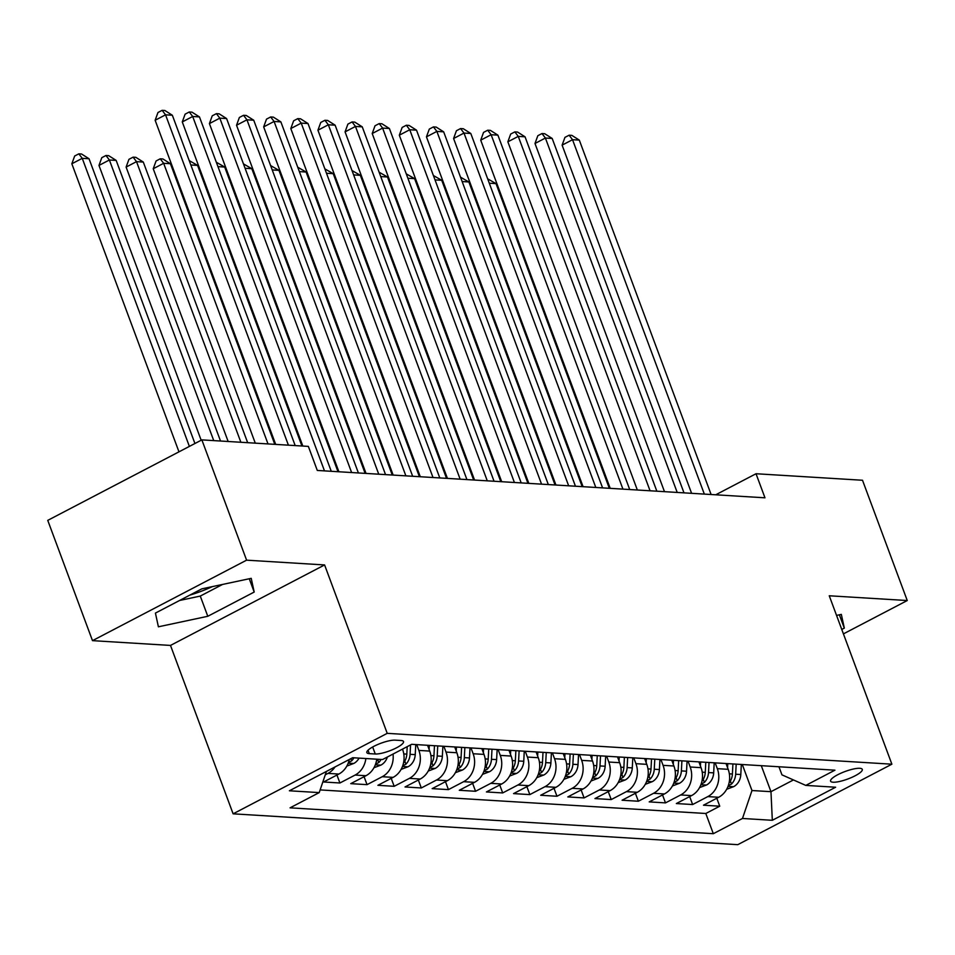<?xml version="1.0" encoding="UTF-8"?>
<svg xmlns="http://www.w3.org/2000/svg" width="955" height="955" viewBox="0 0 955 955"><rect width="100%" height="100%" fill="white"/><g stroke="black" fill="none" stroke-linecap="round" stroke-linejoin="round"><path stroke-width="1.43" d="M859.763 768.298A16.904 3.987 159.6 0 0 841.236 773.061A16.904 3.987 159.6 0 0 830.587 781.154A16.904 3.987 159.6 0 0 833.106 782.217A16.904 3.987 159.6 0 0 851.621 777.466A16.904 3.987 159.6 0 0 862.281 769.36A16.904 3.987 159.6 0 0 859.763 768.298M233.116 813.827L737.773 844.674L891.875 764.191L387.229 733.345L233.116 813.827L170.491 645.425L324.593 564.942L246.593 560.167L92.492 640.65L170.491 645.425M92.492 640.65L47.75 520.368L201.863 439.885L246.593 560.167M212.499 586.573A41.208 9.729 -20.4 0 1 189.866 595.108M349.279 759.5A21.129 18.121 93.5 0 1 338.834 774.051L323.626 781.99L339.908 782.993L336.948 775.042M376.736 759.189A21.129 18.121 -86.5 0 1 365.968 775.711L350.76 783.649L367.042 784.652L364.082 776.702M402.485 749.114L402.604 749.424A21.129 18.121 -86.5 0 1 393.102 777.37L377.894 785.308L394.176 786.311L391.216 778.349M427.577 745.294L429.726 751.084A21.129 18.121 -86.5 0 1 420.224 779.029L405.027 786.968L421.31 787.971L418.35 780.008M454.711 746.941L456.86 752.743A21.129 18.121 -86.5 0 1 447.358 780.689L432.161 788.627L448.432 789.618L445.484 781.668M481.833 748.601L483.994 754.402A21.129 18.121 -86.5 0 1 474.492 782.348L459.283 790.286L475.566 791.277L472.606 783.327M508.967 750.26L511.128 756.062A21.129 18.121 -86.5 0 1 501.626 784.007L486.417 791.946L502.7 792.937L499.74 784.986M536.101 751.919L538.262 757.709A21.129 18.121 -86.5 0 1 528.76 785.667L513.551 793.605L529.834 794.596L526.874 786.645M563.235 753.579L565.384 759.368A21.129 18.121 -86.5 0 1 555.882 787.326L540.685 795.264L556.968 796.255L554.007 788.305M590.369 755.238L592.518 761.028A21.129 18.121 -86.5 0 1 583.016 788.973L567.819 796.924L584.09 797.914L581.141 789.964M617.503 756.897L619.652 762.687A21.129 18.121 -86.5 0 1 610.15 790.633L594.941 798.571L611.224 799.574L608.263 791.623M644.625 758.557L646.786 764.346A21.129 18.121 -86.5 0 1 637.283 792.292L622.075 800.23L638.358 801.233L635.397 793.271M671.759 760.216L673.92 766.005A21.129 18.121 -86.5 0 1 664.417 793.951L649.209 801.89L665.492 802.892L662.531 794.93M698.893 761.863L701.042 767.665A21.129 18.121 -86.5 0 1 691.539 795.611L676.343 803.549L692.626 804.54L689.665 796.589M201.863 439.885L308.346 446.391L317.299 470.445L764.967 497.806L756.026 473.74L715.725 494.797M369.299 753.638L375.267 753.996A16.378 3.868 159.6 0 0 393.209 749.389A16.378 3.868 159.6 0 0 403.523 741.546A16.378 3.868 159.6 0 0 401.088 740.507L395.119 740.149A16.378 3.868 159.6 0 0 377.177 744.757A16.378 3.868 159.6 0 0 366.851 752.6A16.378 3.868 159.6 0 0 369.299 753.638L368.033 750.224M778.946 766.758L781.966 774.863L805.781 785.404L834.933 770.184L411.677 744.315L382.525 759.547L352.682 757.721L289.377 790.788L319.221 792.602L290.057 807.835L713.313 833.703L742.477 818.471L751.979 790.525L770.972 791.683L793.438 779.949M805.781 785.404L835.625 787.23L772.32 820.297L742.477 818.471M715.176 762.866L717.324 768.656A21.129 18.121 93.5 0 1 707.822 796.601L692.626 804.54M726.027 763.523L728.176 769.324L717.324 768.656M688.042 761.207L690.19 766.996A21.129 18.121 93.5 0 1 680.688 794.942L665.492 802.892M660.908 759.547L663.068 765.337A21.129 18.121 93.5 0 1 653.566 793.295L638.358 801.233M633.774 757.888L635.935 763.678A21.129 18.121 93.5 0 1 626.432 791.635L611.224 799.574M606.64 756.229L608.801 762.03A21.129 18.121 93.5 0 1 599.298 789.976L584.09 797.914M579.518 754.569L581.667 760.371A21.129 18.121 93.5 0 1 572.164 788.317L556.968 796.255M552.384 752.91L554.533 758.712A21.129 18.121 93.5 0 1 545.03 786.657L529.834 794.596M525.25 751.263L527.399 757.052A21.129 18.121 93.5 0 1 517.897 784.998L502.7 792.937M498.116 749.603L500.277 755.393A21.129 18.121 93.5 0 1 490.775 783.339L475.566 791.277M470.982 747.944L473.143 753.734A21.129 18.121 93.5 0 1 463.641 781.679L448.432 789.618M443.86 746.285L446.009 752.074A21.129 18.121 93.5 0 1 436.507 780.02L421.31 787.971M416.726 744.625L418.875 750.415A21.129 18.121 93.5 0 1 409.373 778.373L394.176 786.311M335.05 766.925A21.129 18.121 93.5 0 1 327.983 773.395L325.273 774.803M320.128 789.916L705.805 813.493L719.748 806.199L716.799 798.249M728.176 769.324A21.129 18.121 -86.5 0 1 718.673 797.27L703.477 805.208L719.748 806.199M393.03 754.056A21.129 18.121 93.5 0 1 382.239 776.713L367.042 784.652M365.884 758.533A21.129 18.121 93.5 0 1 355.117 775.054L339.908 782.993M843.42 633.881L907.25 600.54L862.508 480.258L756.026 473.74M907.25 600.54L829.25 595.777L891.875 764.191M324.593 564.942L387.229 733.345M761.29 765.683L770.972 791.683L772.32 820.297M742.298 764.525L751.979 790.525M326.419 771.437L319.221 792.602M705.805 813.493L713.313 833.703M158.399 626.802L207.784 616.285L254.197 592.052L251.225 578.336L201.839 588.853L155.426 613.086L158.399 626.802M841.761 629.441L844.316 628.115L841.331 614.387L836.544 615.414M179.54 600.492L200.275 596.075L222.575 584.436M249.255 578.754L254.197 592.052M200.275 596.075L207.784 616.285M839.361 614.817L844.316 628.115M288.41 445.173L165.549 114.827L172.342 115.245L295.191 445.579M275.685 444.397L155.14 120.27L165.549 114.827L162.135 110.326L164.857 110.494L172.342 115.245M155.14 120.27L157.969 112.511L162.135 110.326M194.927 443.502L89.042 158.745L82.249 158.339L71.84 163.771L178.967 451.834M71.84 163.771L74.669 156.011L78.835 153.839L82.249 158.339L189.376 446.391M78.835 153.839L81.557 154.006L89.042 158.745M324.485 470.887L192.683 116.486L199.464 116.904L331.266 471.304M302.819 446.045L182.274 121.93L192.683 116.486L189.269 111.986L191.979 112.153L199.464 116.904M182.274 121.93L185.103 114.17L189.269 111.986M351.619 472.546L219.817 118.145L226.598 118.563L358.4 472.964M338.894 471.77L209.408 123.589L219.817 118.145L216.403 113.645L219.113 113.812L226.598 118.563M209.408 123.589L212.237 115.818L216.403 113.645M378.753 474.205L246.951 119.805L253.732 120.223L385.534 474.611M366.028 473.429L236.542 125.248L246.951 119.805L243.537 115.304L246.247 115.471L253.732 120.223M236.542 125.248L239.371 117.477L243.537 115.304M405.875 475.865L274.085 121.464L280.865 121.882L412.667 476.27M393.162 475.077L263.664 126.896L274.085 121.464L270.671 116.964L273.381 117.131L280.865 121.882M263.664 126.896L266.505 119.136L270.671 116.964M346.832 766.077L353.923 763.379A14.003 12.009 -86.5 0 0 359.068 758.115M220.521 441.019L116.164 160.404L109.383 159.998L98.974 165.43L201.171 440.243M348.42 762.556L351.667 760.849A14.003 12.009 -86.5 0 0 353.911 757.793M98.974 165.43L101.803 157.671L105.969 155.498L109.383 159.998L213.741 440.601M105.969 155.498L108.679 155.665L116.164 160.404M373.954 767.736L381.057 765.039A14.003 12.009 -86.5 0 0 387.372 757.017M247.655 442.678L143.298 162.064L136.517 161.646L126.108 167.089L228.15 441.485M375.542 764.215L378.801 762.508A14.003 12.009 -86.5 0 0 381.045 759.452M377.786 759.249A14.003 12.009 93.5 0 1 376.354 761.398M126.108 167.089L128.937 159.33L133.103 157.157L136.517 161.646L240.875 442.261M133.103 157.157L135.813 157.312L143.298 162.064M401.088 769.396L408.191 766.698A14.003 12.009 -86.5 0 0 415.234 754.641L415.747 744.566M274.789 444.338L170.432 163.723L163.651 163.305L153.23 168.749L255.283 443.144M402.676 765.874L405.935 764.167A14.003 12.009 -86.5 0 0 410.077 754.319L410.555 744.9M407.2 746.655L406.818 754.128A14.003 12.009 93.5 0 1 403.488 763.057M153.23 168.749L156.071 160.989L160.237 158.805L163.651 163.305L268.009 443.92M160.237 158.805L162.947 158.972L170.432 163.723M428.222 771.055L435.325 768.357A14.003 12.009 -86.5 0 0 442.356 756.3L442.881 746.225M429.105 749.412L429.308 745.389M429.81 767.534L433.069 765.815A14.003 12.009 -86.5 0 0 437.211 755.978L437.724 745.903M434.465 745.712L433.952 755.787A14.003 12.009 93.5 0 1 430.621 764.704M301.923 445.997L197.566 165.382L190.833 164.976M189.197 160.583L197.566 165.382M433.009 477.512L301.219 123.123L307.999 123.529L439.789 477.93M420.284 476.736L290.798 128.555L301.219 123.123L297.793 118.623L300.515 118.79L307.999 123.529M290.798 128.555L293.639 120.796L297.793 118.623M455.356 772.702L462.447 770.017A14.003 12.009 -86.5 0 0 469.49 757.948L470.015 747.884M456.239 751.06L456.442 747.049M456.944 769.193L460.203 767.474A14.003 12.009 -86.5 0 0 464.333 757.637L464.858 747.562M461.599 747.371L461.086 757.434A14.003 12.009 93.5 0 1 457.755 766.364M337.998 471.71L224.7 167.041L217.967 166.624M216.331 162.243L224.7 167.041M460.143 479.171L328.341 124.783L335.133 125.189L466.923 479.589M447.418 478.395L317.931 130.214L328.341 124.783L324.927 120.282L327.649 120.449L335.133 125.189M317.931 130.214L320.761 122.455L324.927 120.282M482.49 774.362L489.581 771.676A14.003 12.009 -86.5 0 0 496.624 759.607L497.149 749.544M483.373 752.719L483.576 748.708M484.078 770.852L487.337 769.133A14.003 12.009 -86.5 0 0 491.467 759.297L491.992 749.221M488.733 749.03L488.208 759.094A14.003 12.009 93.5 0 1 484.889 768.023M365.132 473.37L251.822 168.701L245.089 168.283M243.465 163.89L251.822 168.701M487.277 480.831L355.475 126.442L362.255 126.848L494.057 481.248M474.551 480.055L345.065 131.874L355.475 126.442L352.061 121.942L354.771 122.109L362.255 126.848M345.065 131.874L347.895 124.114L352.061 121.942M509.624 776.021L516.715 773.335A14.003 12.009 -86.5 0 0 523.758 761.266L524.271 751.203M510.507 754.378L510.71 750.367M511.212 772.511L514.458 770.792A14.003 12.009 -86.5 0 0 518.601 760.956L519.114 750.881M515.867 750.678L515.342 760.753A14.003 12.009 93.5 0 1 512.011 769.682M392.266 475.029L278.956 170.36L272.223 169.942M270.587 165.549L278.956 170.36M514.411 482.49L382.609 128.089L389.389 128.507L521.191 482.908M501.685 481.714L372.199 133.533L382.609 128.089L379.195 123.601L381.905 123.756L389.389 128.507M372.199 133.533L375.029 125.774L379.195 123.601M536.746 777.68L543.849 774.994A14.003 12.009 -86.5 0 0 550.892 762.926L551.405 752.85M537.629 756.038L537.844 752.027M538.334 774.159L541.592 772.452A14.003 12.009 -86.5 0 0 545.735 762.615L546.248 752.54M543.001 752.337L542.476 762.412A14.003 12.009 93.5 0 1 539.145 771.342M419.4 476.688L306.089 172.019L299.357 171.602M297.721 167.209L306.089 172.019M541.545 484.149L409.743 129.749L416.523 130.167L548.325 484.567M528.819 483.373L399.321 135.192L409.743 129.749L406.329 125.248L409.038 125.415L416.523 130.167M399.321 135.192L402.162 127.433L406.329 125.248M563.88 779.34L570.983 776.654A14.003 12.009 -86.5 0 0 578.014 764.585L578.539 754.51M564.763 757.697L564.978 753.686M565.467 775.818L568.726 774.111A14.003 12.009 -86.5 0 0 572.869 764.275L573.382 754.199M570.123 753.996L569.61 764.072A14.003 12.009 93.5 0 1 566.279 773.001M446.522 478.348L333.223 173.667L326.491 173.261M324.855 168.868L333.223 173.667M568.667 485.809L436.877 131.408L443.657 131.826L575.459 486.226M555.941 485.033L426.455 136.852L436.877 131.408L433.451 126.908L436.172 127.075L443.657 131.826M426.455 136.852L429.296 129.092L433.451 126.908M591.014 780.999L598.105 778.301A14.003 12.009 -86.5 0 0 605.148 766.244L605.673 756.169M591.897 759.356L592.1 755.345M592.601 777.477L595.86 775.77A14.003 12.009 -86.5 0 0 599.991 765.934L600.516 755.859M597.257 755.656L596.744 765.731A14.003 12.009 93.5 0 1 593.413 774.66M473.656 480.007L360.357 175.326L353.625 174.92M351.989 170.527L360.357 175.326M595.801 487.468L463.999 133.067L470.791 133.485L602.581 487.886M583.075 486.692L453.589 138.511L463.999 133.067L460.585 128.567L463.306 128.734L470.791 133.485M453.589 138.511L456.418 130.739L460.585 128.567M618.148 782.658L625.239 779.96A14.003 12.009 -86.5 0 0 632.282 767.904L632.807 757.828M619.031 761.016L619.234 757.005M619.735 779.137L622.994 777.43A14.003 12.009 -86.5 0 0 627.125 767.581L627.65 757.518M624.391 757.315L623.878 767.39A14.003 12.009 93.5 0 1 620.547 776.32M500.79 481.654L387.479 176.985L380.747 176.579M379.123 172.187L387.479 176.985M622.935 489.127L491.133 134.727L497.913 135.144L629.715 489.533M610.209 488.351L480.723 140.17L491.133 134.727L487.719 130.226L490.428 130.393L497.913 135.144M480.723 140.17L483.552 132.399L487.719 130.226M645.282 784.318L652.372 781.62A14.003 12.009 -86.5 0 0 659.416 769.563L659.929 759.488M646.165 762.675L646.368 758.664M646.869 780.796L650.116 779.089A14.003 12.009 -86.5 0 0 654.259 769.241L654.784 759.177M651.525 758.974L651 769.05A14.003 12.009 93.5 0 1 647.669 777.979M527.924 483.314L414.613 178.645L407.881 178.239M406.245 173.846L414.613 178.645M650.068 490.786L518.267 136.386L525.047 136.804L656.849 491.192M637.343 489.999L507.857 141.817L518.267 136.386L514.852 131.886L517.562 132.053L525.047 136.804M507.857 141.817L510.686 134.058L514.852 131.886M677.202 492.434L545.401 138.045L552.181 138.451L683.983 492.852M664.477 491.658L534.991 143.477L545.401 138.045L541.986 133.545L544.696 133.712L552.181 138.451M534.991 143.477L537.82 135.717L541.986 133.545M704.324 494.093L572.534 139.705L579.315 140.11L711.117 494.511M691.599 493.317L562.113 145.136L572.534 139.705L569.12 135.204L571.83 135.371L579.315 140.11M562.113 145.136L564.954 137.377L569.12 135.204M672.404 785.977L679.506 783.279A14.003 12.009 -86.5 0 0 686.55 771.222L687.063 761.147M673.287 764.334L673.502 760.311M673.991 782.455L677.25 780.736A14.003 12.009 -86.5 0 0 681.393 770.9L681.906 760.825M678.659 760.634L678.134 770.709A14.003 12.009 93.5 0 1 674.803 779.626M555.058 484.973L441.747 180.304L435.014 179.898M433.379 175.505L441.747 180.304M699.538 787.624L706.64 784.938A14.003 12.009 -86.5 0 0 713.683 772.87L714.197 762.806M700.421 765.982L700.636 761.971M701.125 784.115L704.384 782.396A14.003 12.009 -86.5 0 0 708.526 772.559L709.04 762.484M705.781 762.293L705.268 772.356A14.003 12.009 93.5 0 1 701.937 781.286M582.192 486.632L468.881 181.963L462.148 181.546M460.513 177.164L468.881 181.963M726.671 789.284L733.762 786.598A14.003 12.009 -86.5 0 0 740.805 774.529L741.331 764.466M727.555 767.641L727.758 763.63M728.259 785.774L731.518 784.055A14.003 12.009 -86.5 0 0 735.66 774.218L736.174 764.143M732.915 763.952L732.401 774.016A14.003 12.009 93.5 0 1 729.071 782.945M609.314 488.292L496.015 183.623L489.282 183.205M487.647 178.812L496.015 183.623M701.042 767.665L690.19 766.996M673.92 766.005L663.068 765.337M646.786 764.346L635.935 763.678M619.652 762.687L608.801 762.03M592.518 761.028L581.667 760.371M565.384 759.368L554.533 758.712M538.262 757.709L527.399 757.052M511.128 756.062L500.277 755.393M483.994 754.402L473.143 753.734M456.86 752.743L446.009 752.074M429.726 751.084L418.875 750.415M402.604 749.424L401.971 749.389M338.834 774.051L327.983 773.395M718.673 797.27L707.822 796.601M691.539 795.611L680.688 794.942M664.417 793.951L653.566 793.295M637.283 792.292L626.432 791.635M610.15 790.633L599.298 789.976M583.016 788.973L572.164 788.317M555.882 787.326L545.03 786.657M528.76 785.667L517.897 784.998M501.626 784.007L490.775 783.339M474.492 782.348L463.641 781.679M447.358 780.689L436.507 780.02M420.224 779.029L409.373 778.373M393.102 777.37L382.239 776.713M365.968 775.711L355.117 775.054M372.653 746.989L375.267 753.996M348.193 763.152L353.648 763.487M350.867 758.664L351.667 760.849M375.327 764.812L380.782 765.146M377.679 759.464L378.801 762.508M402.461 766.471L407.916 766.805M410.077 754.319L415.234 754.641M403.774 753.937L406.818 754.128M404.801 761.123L405.935 764.167M429.583 768.13L435.038 768.465M437.211 755.978L442.356 756.3M430.908 755.596L433.952 755.787M431.935 762.782L433.069 765.815M456.717 769.79L462.172 770.124M464.333 757.637L469.49 757.948M458.042 757.255L461.086 757.434M459.069 764.442L460.203 767.474M483.851 771.449L489.306 771.783M491.467 759.297L496.624 759.607M485.176 758.915L488.208 759.094M486.202 766.089L487.337 769.133M510.985 773.108L516.44 773.443M518.601 760.956L523.758 761.266M512.298 760.574L515.342 760.753M513.336 767.748L514.458 770.792M538.119 774.768L543.574 775.102M545.735 762.615L550.892 762.926M539.432 762.233L542.476 762.412M540.458 769.408L541.592 772.452M565.253 776.427L570.708 776.761M572.869 764.275L578.014 764.585M566.566 763.881L569.61 764.072M567.592 771.067L568.726 774.111M592.375 778.074L597.83 778.409M599.991 765.934L605.148 766.244M593.7 765.54L596.744 765.731M594.726 772.726L595.86 775.77M619.509 779.734L624.964 780.068M627.125 767.581L632.282 767.904M620.834 767.199L623.878 767.39M621.86 774.386L622.994 777.43M646.642 781.393L652.098 781.727M654.259 769.241L659.416 769.563M647.956 768.859L651 769.05M648.994 776.045L650.116 779.089M673.776 783.052L679.232 783.387M681.393 770.9L686.55 771.222M675.09 770.518L678.134 770.709M676.116 777.704L677.25 780.736M700.91 784.712L706.366 785.046M708.526 772.559L713.683 772.87M702.223 772.177L705.268 772.356M703.25 779.364L704.384 782.396M728.032 786.371L733.488 786.705M735.66 774.218L740.805 774.529M729.357 773.837L732.401 774.016M730.384 781.011L731.518 784.055"/></g></svg>
